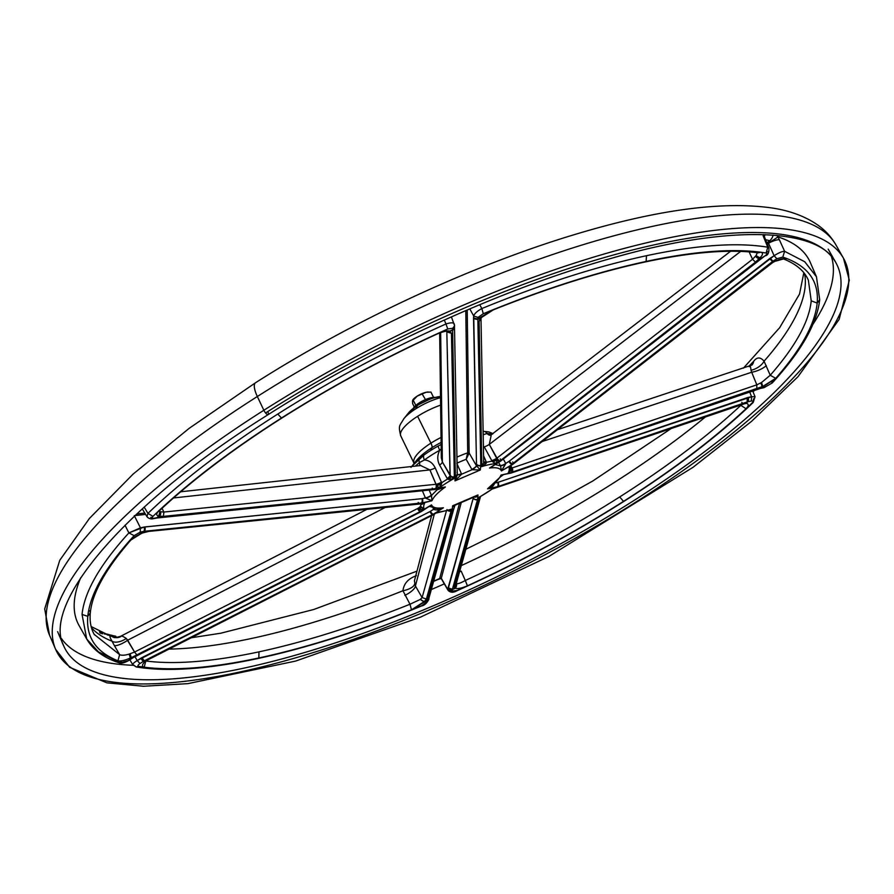 <?xml version="1.0" encoding="UTF-8"?>
<svg xmlns="http://www.w3.org/2000/svg" width="894" height="894" viewBox="0 0 894 894"><rect width="100%" height="100%" fill="white"/><g stroke="black" fill="none" stroke-linecap="round" stroke-linejoin="round"><path stroke-width="1.34" d="M109.381 634.718L109.917 635.757L109.392 634.706L107.179 634.125L107.66 635.086L107.157 634.114L107.347 634.986L106.9 634.069L104.285 633.924L109.392 634.706L110.007 635.902M483.453 460.991A3.297 2.984 178.9 0 1 483.699 462.064A3.297 2.995 -0.8 0 0 483.699 462.075A3.297 2.984 178.9 0 1 481.799 464.824L480.793 465.573L481.799 464.846L479.095 321.415L480.279 318.286L477.843 319.337L480.804 465.249L481.799 464.824A3.297 2.995 -0.8 0 0 483.699 462.097A3.297 2.995 179.2 0 1 481.799 464.846L480.793 465.573L480.324 469.998L454.979 480.883L455.359 476.2A3.297 2.995 -0.8 0 0 457.247 473.451A3.297 2.995 179.2 0 1 455.359 476.2L454.186 478.413A47.281 14.114 153.6 0 0 439.412 487.811L436.116 488.526A3.297 2.034 -102.2 0 0 436.797 485.9L435.97 484.291A3.297 1.944 83.8 0 1 435.501 488.627L445.391 486.984C438.161 492.169 433.668 496.762 431.936 500.763L420.873 503.546L148.717 531.416L142.168 532.98L129.239 541.071L134.122 535.64L140.224 532.131L144.37 531.271A3.297 1.944 -96.2 0 0 144.839 526.946L143.99 527.08A3.297 2.034 77.8 0 1 143.755 531.371L140.224 532.131L134.122 535.64L129.239 541.071L143.755 531.371L142.168 532.98L148.717 531.416L421.409 503.009L144.415 531.271L143.129 532.589L143.755 531.371A3.297 2.034 -102.2 0 0 143.99 527.08L421.901 498.673A3.297 1.944 83.8 0 1 421.454 502.998L422.069 502.897A3.297 2.034 -102.2 0 0 422.314 498.606L425.421 497.936L422.381 490.795L425.421 497.936L422.314 498.606A3.297 2.034 77.8 0 1 422.069 502.897L424.818 502.752A47.281 14.114 153.6 0 0 424.214 509.099L420.806 511.279A3.297 1.062 -122.5 0 1 418.995 509.736L417.666 508.507A3.297 1.14 62.7 0 0 420.158 511.647L431.545 504.887C432.64 507.669 436.607 508.641 443.435 507.781L433.21 514.307A3.297 1.062 -122.5 0 1 430.472 511.301L430.07 511.524A3.297 1.14 62.7 0 0 432.562 514.676L437.11 512.24A47.281 14.114 153.6 0 0 451.291 509.2L451.168 510.664A3.297 3.095 -175.3 0 1 448.05 510.474L446.966 509.602L448.05 510.474A3.297 3.095 4.7 0 0 451.168 510.664L452.163 510.228L452.632 505.803L477.977 494.918L477.619 499.299A3.297 3.095 -175.3 0 1 473.306 497.913L473.284 498.07A3.297 3.174 14.8 0 0 477.575 499.545L478.614 498.874L478.771 497.399A47.281 14.114 153.6 0 0 493.555 488.001L496.852 487.286A3.297 2.034 77.8 0 1 496.148 487.688A3.297 2.034 -102.2 0 0 496.852 487.286L487.565 488.828C494.807 483.643 499.288 479.05 501.031 475.049L510.899 472.904A3.297 2.034 77.8 0 1 510.195 473.306A3.297 2.034 -102.2 0 0 510.899 472.904L508.15 473.06A47.281 14.114 153.6 0 0 508.742 466.713L512.161 464.534A3.297 1.062 57.5 0 0 512.53 464.489A3.297 1.062 -122.5 0 1 512.161 464.534L501.422 470.926C500.316 468.132 496.36 467.171 489.532 468.031L499.757 461.505A3.297 1.062 57.5 0 0 500.126 461.472A3.297 1.062 -122.5 0 1 499.757 461.505L495.857 463.573A47.281 14.114 153.6 0 0 481.676 466.612L481.799 465.148A3.297 3.095 4.7 0 0 483.654 462.801L483.542 461.259M439.658 332.926L441.323 457.806L442.374 461.986L440.653 332.568L442.374 461.986L451.224 476.726A3.297 3.095 6.1 0 0 454.342 476.938A3.297 3.095 -173.9 0 1 451.224 476.726L454.186 478.413L454.353 476.614L451.448 333.294L449.637 331.126C447.223 330.4 443.189 331.227 437.535 333.596L447.771 328.958L452.733 328.288L452.599 330.154A3.297 2.995 -0.8 0 0 454.498 327.338A3.297 3.095 -175.3 0 1 452.61 329.852L452.733 328.288L447.771 328.958L437.535 333.596C443.189 331.227 447.223 330.4 449.637 331.126L452.61 329.852L449.637 331.126L451.448 333.294L454.353 476.614L455.359 476.178L452.599 330.177L450.174 331.216L452.61 329.852A3.297 3.095 4.7 0 0 454.498 327.305L454.498 327.394A3.297 2.995 179.2 0 1 452.599 330.154L455.359 476.178L454.342 476.938L455.348 476.502A3.297 3.095 4.7 0 0 457.247 473.686A3.297 3.095 -175.3 0 1 455.348 476.502L454.979 480.883L480.324 469.998L472.043 469.719L466.154 459.315A40.465 15.421 152.6 0 0 457.057 463.204A40.465 15.421 -27.4 0 1 466.154 459.315L472.043 469.719L461.617 474.2L472.043 469.719L480.324 469.998L480.793 465.573A3.297 3.095 -173.9 0 1 476.491 464.176L473.719 316.029L469.786 308.877L473.719 316.029C474.356 313.693 477.061 311.201 481.855 308.553C541.093 284.247 595.963 266.624 646.474 255.706C696.772 245.001 737.204 242.162 767.778 247.202L763.141 235.826A8.795 2.872 -22.2 0 1 764.247 236.619A8.795 2.872 157.8 0 0 763.141 235.826L767.778 247.202L768.918 248.063L767.778 247.202C737.204 242.162 696.772 245.001 646.474 255.706L646.139 261.428L645.189 261.964L646.139 261.428C692.872 251.471 731.091 248.398 760.772 252.22C763.286 252.946 763.018 254.824 759.945 257.841L761.342 258.187L760.727 258.612A3.297 0.961 52.5 0 0 761.107 258.567A3.297 0.961 -127.5 0 1 760.727 258.612L764.996 255.852C767.242 254.153 767.622 253.214 766.124 253.024L760.772 252.22C731.091 248.398 692.872 251.471 646.139 261.428C599.226 271.564 548.346 287.611 493.466 309.57L483.285 313.716L478.022 317.426L477.854 319.013L493.466 309.57L477.854 319.013L480.827 317.739L479.095 321.415L481.799 464.846A3.297 2.984 -1.1 0 0 483.699 462.064L483.688 462.477M483.654 462.801L481.676 466.612L486.012 463.595L483.654 462.801A3.297 3.095 -175.3 0 1 481.799 465.148L481.676 466.612L483.654 462.801L486.012 463.595L486.448 462.343A5.498 2.056 -19.4 0 1 483.665 461.706A5.498 2.056 160.6 0 0 486.448 462.343A49.483 14.773 -26.4 0 1 492.069 461.148A49.483 14.773 153.6 0 0 486.448 462.343L486.224 461.773A5.498 1.822 -23.6 0 1 483.632 461.539A5.498 1.822 156.4 0 0 486.224 461.773L483.576 455.806L486.448 462.343L486.012 463.595L481.676 466.612A47.281 14.114 -26.4 0 1 495.857 463.573L497.5 459.829L496.986 458.086L489.297 444.407L491.231 435.054L489.297 444.407L740.679 251.393L489.297 444.407L497.5 459.829A3.297 1.039 57.6 0 0 499.288 461.393A3.297 1.039 -122.4 0 1 497.5 459.829L495.857 463.573L499.947 460.935L755.486 262.121L759.945 257.841C763.018 254.824 763.286 252.946 760.772 252.22L758.336 252.812L760.772 252.22L766.124 253.024C767.622 253.214 767.242 254.153 764.996 255.852L761.342 258.187A3.297 1.062 57.5 0 0 761.71 258.142A3.297 1.062 -122.5 0 1 761.342 258.187L759.945 257.841L755.486 262.121L500.416 461.047L760.682 258.645L759.542 258.366L760.727 258.612L500.416 461.047L489.532 468.031C496.36 467.171 500.316 468.132 501.422 470.926L500.539 465.841L498.64 462.421L500.539 465.841L495.645 464.656L500.539 465.841L501.422 470.926L508.742 466.713A47.281 14.114 -26.4 0 1 508.15 473.06L511.48 472.747L501.031 475.049C499.288 479.05 494.807 483.643 487.565 488.828L492.516 485.029M500.227 458.901A3.297 0.961 -127.5 0 1 500.886 460.678M764.996 255.852L500.796 461.002A3.297 0.95 -127.9 0 1 500.416 461.047A3.297 0.95 52.1 0 0 500.796 461.002L500.752 461.036A3.297 0.961 -127.5 0 1 500.372 461.08L500.372 461.08A3.297 0.961 52.5 0 0 500.752 461.036L492.471 466.355M513.335 463.662A3.297 0.95 -127.9 0 0 512.653 461.896A3.297 0.961 -127.5 0 1 513.29 463.695M773.444 261.931L513.201 464.02A3.297 0.95 -127.9 0 1 512.821 464.064A3.297 0.95 52.1 0 0 513.201 464.02L513.156 464.053A3.297 0.961 -127.5 0 1 512.776 464.098L773.668 261.808L772.528 261.529L511.692 464.411A3.297 1.039 -122.4 0 1 508.977 461.393L774.137 255.718L768.505 243.28L767.331 244.174L769.622 240.709L765.476 239.626L769.622 240.709L766.806 242.877L769.622 240.709L768.505 243.28L774.137 255.718C778.708 252.778 782.194 251.303 784.619 251.303L804.745 261.752L816.468 276.805L804.745 261.752L784.619 251.303L779.389 239.793L784.619 251.303L782.786 257.081L776.852 258.746L773.187 261.07L774.573 261.406C780.071 258.981 784.217 258.053 787.011 258.612L782.786 257.081L787.011 258.612L783.692 259.003L787.011 258.612C784.217 258.053 780.071 258.981 774.573 261.406L772.528 261.529L774.573 261.406L768.449 265.272L512.776 464.098A3.297 0.961 52.5 0 0 513.156 464.053L510.508 465.785M761.219 388.03L760.626 388.197A3.297 2.123 71.7 0 1 760.045 388.566A3.297 2.123 -108.3 0 0 760.626 388.197L764.739 387.27L770.84 383.761L775.724 378.33L761.219 388.03L762.794 386.42L512.05 472.188L760.582 388.208L761.878 386.89L760.626 388.197L511.424 472.367A3.297 2.056 -102 0 0 512.128 469.741L508.15 473.06L510.183 469.484L508.15 473.06L512.128 469.741A3.297 2.056 78 0 1 511.424 472.367L512.05 472.188A3.297 2.123 -108.8 0 0 512.083 467.964L756.816 384.833L751.686 372.239L542.077 441.569L751.686 372.239L751.016 370.183C750.625 366.406 750.066 365.244 749.351 366.685C750.066 365.244 750.625 366.406 751.016 370.183A10.996 5.353 147.9 0 0 764.068 361.198A399.473 119.226 153.6 0 0 804.622 273.776A399.473 119.226 -26.4 0 1 764.068 361.198L770.237 375.257C795.448 346.459 809.115 321.65 811.227 300.842C809.115 321.65 795.448 346.459 770.237 375.257L764.068 361.198C760.448 356.885 756.972 356.929 753.642 361.332C756.972 356.929 760.448 356.885 764.068 361.198A10.996 5.353 -32.1 0 1 751.016 370.183L751.686 372.239A10.996 3.185 157.8 0 0 766.303 365.59A10.996 3.185 -22.2 0 1 751.686 372.239L756.816 384.833L761.52 382.52L770.237 375.257L775.724 378.33C801.214 349.208 815.037 324.131 817.172 303.088L811.227 300.842L817.172 303.088C815.037 324.131 801.214 349.208 775.724 378.33L770.237 375.257L761.52 382.52L756.816 384.833L512.083 467.964A3.297 2.123 71.2 0 1 512.05 472.188L756.782 389.058L756.816 384.833L756.782 389.058L761.878 386.89A3.297 0.928 -116.6 0 0 760.649 382.967A3.297 0.928 63.4 0 1 761.878 386.89L762.794 386.42L761.52 382.52L762.794 386.42L775.724 378.33L770.84 383.761L772.226 382.967L764.035 387.672L761.219 388.03A3.297 2.034 77.8 0 1 760.515 388.432A3.297 2.034 -102.2 0 0 761.219 388.03M510.53 473.183A3.297 2.123 -108.3 0 0 510.899 473.116A3.297 2.123 -108.3 0 0 511.48 472.747L511.48 472.747A3.297 2.123 71.7 0 1 510.899 473.116A3.297 2.134 -108.7 0 0 510.943 473.105A3.297 2.134 -108.7 0 0 511.524 472.736A3.297 2.134 71.3 0 1 510.943 473.105L501.031 475.049L503.266 474.815L500.774 476.547L501.031 475.049L500.752 476.58L487.565 488.828L497.377 486.738L493.555 488.001A47.281 14.114 -26.4 0 1 478.771 497.399L478.614 498.874L477.619 499.299L452.398 589.302A3.297 3.174 -165.2 0 1 448.095 587.839L448.05 588.163A3.297 3.095 4.7 0 0 452.353 589.548L454.822 588.252L454.04 587.179L478.569 499.131L477.575 499.556L478.614 498.874A3.297 3.095 6.1 0 0 480.469 496.561L478.771 497.399L480.447 496.583A3.297 3.095 -173.9 0 1 478.614 498.874L478.569 499.131A3.297 3.174 15.6 0 0 480.447 496.718M496.483 487.565A3.297 2.123 -108.3 0 0 496.852 487.498A3.297 2.123 -108.3 0 0 497.433 487.129L745.887 403.25L747.183 401.931L497.377 486.738A3.297 2.056 -102 0 0 497.645 482.447L751.575 396.724L749.708 392.075L751.575 396.724L755.039 396.757L751.575 396.724L751.306 401.015L747.809 401.764L746.233 403.373C748.96 403.898 748.893 405.686 746.021 408.737L751.988 403.071C753.653 401.529 753.418 400.836 751.306 401.015C753.418 400.836 753.653 401.529 751.988 403.071L746.021 408.737L740.858 405.34L740.59 404.781L740.858 405.34L742.02 404.3L740.858 405.34C708.271 435.713 667.885 466.255 619.687 496.952C667.885 466.255 708.271 435.713 740.858 405.34L746.021 408.737C748.893 405.686 748.96 403.898 746.233 403.373L747.183 401.931L746.233 403.373L742.098 404.099L497.477 487.107A3.297 2.123 71.7 0 1 496.852 487.498L492.516 488.917L494.907 487.375L492.46 488.951M447.358 510.306L436.082 513.089L437.11 512.24L434.037 514.385A3.297 1.039 -122.4 0 1 433.668 514.419L150.013 658.364L145.018 661.56L145.454 661.102L144.314 660.822L143.621 661.225L145.018 661.56C141.956 664.577 141.677 666.455 144.191 667.192L145.744 661.281L144.191 667.192C141.677 666.455 141.956 664.577 145.018 661.56L143.621 661.225L144.269 660.856A3.297 1.14 -117.3 0 1 141.766 657.705L140.883 658.219A3.297 1.062 57.5 0 0 143.621 661.225L139.967 663.549C137.721 665.248 137.341 666.186 138.838 666.376L144.191 667.192C173.872 671.003 212.09 667.941 258.824 657.973L258.969 651.86C212.75 661.705 174.956 664.745 145.588 660.968C174.956 664.745 212.75 661.705 258.969 651.86C305.368 641.836 355.7 625.968 409.977 604.243L420.236 599.449L422.102 597.572L415.408 585.983L414.414 580.843L415.408 585.983L434.328 514.206L415.408 585.983L422.102 597.572L426.393 599.058L451.124 510.899A3.297 3.174 -164.3 0 1 447.615 510.385A3.297 3.174 15.7 0 0 451.124 510.921L451.124 510.921A3.297 3.174 -165.2 0 1 447.626 510.385A3.297 3.174 14.8 0 0 451.124 510.899L426.393 599.058L424.728 601.181L427.153 600.142L452.118 510.485L451.124 510.921L452.163 510.228L451.168 510.664L451.291 509.2A47.281 14.114 -26.4 0 1 437.11 512.24L144.314 660.822L145.454 661.102L433.668 514.419A3.297 1.039 57.6 0 0 434.037 514.385A3.297 1.039 57.6 0 0 434.227 514.061M89.802 610.647L90.305 612.96L87.791 616.312C85.969 637.221 96.027 652.039 117.952 660.8L122.176 662.32L128.11 660.666L131.787 658.33L130.39 657.995C124.892 660.42 120.757 661.359 117.952 660.8L119.64 654.654L114.354 645.557L119.64 654.654L94.194 634.371L119.64 654.654C121.707 655.57 124.869 655.391 129.127 654.106L134.569 652.05L126.289 638.461C122.69 636.059 120.846 635.455 120.779 636.629C120.846 635.455 122.69 636.059 126.289 638.461L127.697 640.205L385.091 507.546L127.697 640.205L134.569 652.05L417.744 508.462A5.498 1.341 154 0 0 420.493 505.881L420.772 506.462A49.483 14.773 -26.4 0 1 421.007 503.937L420.728 503.4L421.007 503.937A49.483 14.773 153.6 0 0 420.772 506.462L424.214 509.099L418.995 509.736A3.297 1.062 57.5 0 0 420.806 511.279L131.329 657.671L132.468 657.939L420.582 511.781L424.214 509.099A47.281 14.114 -26.4 0 1 424.818 502.752L421.823 504.395L421.007 503.937L421.823 504.395L424.818 502.752L422.069 502.897L431.936 500.763C433.668 496.762 438.161 492.169 445.391 486.984L437.021 489.834L436.641 489.096L437.021 489.834L431.489 495.499L437.021 489.834L445.391 486.984L435.59 489.063L163.401 516.386L159.11 516.218L157.825 517.537L435.59 489.063A3.297 2.056 78 0 1 434.875 489.476A3.297 2.056 -102 0 0 435.59 489.063L434.92 489.163A3.297 1.944 84.2 0 1 434.104 489.588A3.297 1.944 -95.8 0 0 434.92 489.163L157.825 517.537L158.73 516.028C156.003 515.503 156.07 513.715 158.942 510.664L152.975 516.33C151.321 517.883 151.544 518.565 153.656 518.386L157.154 517.648L158.73 516.028L157.009 517.961L153.656 518.386C151.544 518.565 151.321 517.883 152.975 516.33L158.942 510.664C156.07 513.715 156.003 515.503 158.73 516.028L163.401 516.386L435.501 488.627A3.297 1.944 -96.2 0 0 435.97 484.291L429.902 469.92L173.503 497.958L429.902 469.92L420.605 465.528L429.902 469.92A5.498 1.52 156.8 0 0 435.21 467.886L441.681 482.782A49.483 14.773 -26.4 0 1 447.536 479.061L439.613 465.081C437.121 460.242 437.166 455.303 439.747 450.252A49.483 14.773 153.6 0 0 424.438 459.985C429.187 460.365 432.785 463.003 435.21 467.886C432.785 463.003 429.187 460.365 424.438 459.985A49.483 14.773 -26.4 0 1 439.747 450.252C437.166 455.303 437.121 460.242 439.613 465.081L447.536 479.061A49.483 14.773 153.6 0 0 441.681 482.782L439.412 487.811A47.281 14.114 -26.4 0 1 454.186 478.413L448.889 479.53L447.536 479.061L448.889 479.53L454.186 478.413L451.224 476.726L448.889 479.53L451.224 476.726L450.174 475.586A5.498 1.822 -34.7 0 1 447.536 479.061A5.498 1.822 145.3 0 0 450.174 475.586L446.81 331.428L450.051 475.384A5.498 1.721 -29.8 0 1 447.212 478.525A5.498 1.721 150.2 0 0 450.051 475.384L442.374 461.986A5.498 1.721 -29.8 0 1 439.613 465.081A5.498 1.721 150.2 0 0 442.374 461.986M473.485 497.377L477.977 494.918L452.632 505.803L452.118 510.485L427.108 600.399A3.297 3.095 6.1 0 0 428.975 597.997A3.297 3.095 -173.9 0 1 427.108 600.399L426.941 601.975L421.487 605.998L411.497 609.831L424.136 601.673L420.236 599.449L424.136 601.673L424.728 601.181A3.297 2.637 -131.8 0 1 420.716 599.025A3.297 2.637 48.2 0 0 424.728 601.181L427.108 600.399L424.728 601.181L426.393 599.058L422.102 597.572L446.486 510.686L422.102 597.572L420.236 599.449L409.977 604.243L411.497 609.831C356.628 631.801 305.737 647.848 258.824 657.973L257.885 658.52L258.824 657.973C305.737 647.848 356.628 631.801 411.497 609.831L421.677 605.696L426.941 601.975L427.108 600.399L411.497 609.831L409.977 604.243L402.959 590.733A399.473 119.226 -26.4 0 1 168.553 649.111A399.473 119.226 153.6 0 0 402.959 590.733C403.809 583.57 408.301 578.552 416.425 575.68C408.301 578.552 403.809 583.57 402.959 590.733L409.977 604.243C355.7 625.968 305.368 641.836 258.969 651.86L258.824 657.973C212.09 667.941 173.872 671.003 144.191 667.192L138.838 666.376L136.234 666.958L133.642 665.069C131.809 664.689 133.005 663.18 137.229 660.543L430.036 511.547L433.691 509.245L432.931 507.691L433.691 509.245L430.472 511.301A3.297 1.062 57.5 0 0 433.21 514.307L443.435 507.781C436.607 508.641 432.64 507.669 431.545 504.887L421.264 511.39A3.297 1.039 57.6 0 0 421.633 511.357A3.297 1.039 57.6 0 0 421.823 511.044M112.029 641.21A399.473 119.226 -26.4 0 1 91.49 627.778A399.473 119.226 153.6 0 0 112.029 641.21C109.236 636.539 109.347 635.053 112.342 636.74L115.058 637.478L112.342 636.74C109.347 635.053 109.236 636.539 112.029 641.21L114.354 645.557L112.029 641.21A10.996 5.532 154.1 0 0 126.289 638.461A10.996 5.532 -25.9 0 1 112.029 641.21M461.282 565.6A399.473 119.226 153.6 0 0 705.858 416.57A399.473 119.226 -26.4 0 1 461.282 565.6M748.77 366.406L753.642 361.332L748.77 366.406M55.64 649.368L49.528 635.142A438.999 131.027 -26.4 0 1 257.338 396.511A438.999 131.027 153.6 0 0 49.528 635.142L44.7 608.948L59.764 560.27L89.467 518.397L133.139 474.066L189.215 428.304L255.55 382.733A19.791 6.314 57.6 0 0 257.338 396.511A438.999 131.027 -26.4 0 1 835.856 244.8A438.999 131.027 153.6 0 0 257.338 396.511A19.791 6.314 -122.4 0 1 255.55 382.733C354.851 319.382 477.295 262.937 581.748 232.44C659.548 209.531 722.441 201.306 770.438 207.754C788.843 210.313 804.455 215.968 817.295 224.696C825.028 230.071 831.219 236.776 835.856 244.8L843.489 258.277A439.848 131.273 153.6 0 0 263.853 410.268A439.848 131.273 153.6 0 0 55.64 649.368A439.848 131.273 -26.4 0 1 263.853 410.268A4.403 1.408 57.6 0 0 268.166 414.637A4.403 1.408 -122.4 0 1 263.853 410.268A439.848 131.273 -26.4 0 1 843.489 258.277A439.848 131.273 -26.4 0 1 508.887 573.333A439.848 131.273 -26.4 0 1 55.64 649.368L69.676 667.326L106.911 682.848L143.509 686.246L187.885 683.642L295.612 661.079L420.549 617.117L548.771 556.504L692.995 467.338L751.653 421.264L798.029 376.665L839.12 319.437L849.3 280.191L843.489 258.277M439.624 508.384L439.669 508.373C438.686 509.044 435.736 508.485 430.83 506.674L429.321 506.496L431.545 504.887L421.633 511.357A3.297 1.039 -122.4 0 1 421.264 511.39L131.787 658.33A3.297 1.039 57.6 0 0 132.144 658.308A3.297 1.039 -122.4 0 1 131.787 658.33L128.11 660.666L122.176 662.32L117.952 660.8C120.757 661.359 124.892 660.42 130.39 657.995L129.127 654.106L130.39 657.995L131.329 657.671L130.066 653.76L131.329 657.671L130.39 657.995L131.787 658.33L132.468 657.939L131.329 657.671L137.05 655.201L134.569 652.05L137.05 655.201L420.113 511.67A3.297 1.14 -116.9 0 1 417.632 508.518A3.297 1.14 63.1 0 0 420.113 511.67L420.158 511.647A3.297 1.14 -117.3 0 1 417.666 508.507L134.569 652.05L129.127 654.106C124.869 655.391 121.707 655.57 119.64 654.654L117.952 660.8C96.027 652.039 85.969 637.221 87.791 616.312L82.047 614.457L86.729 639.042C93.054 649.882 103.782 657.783 118.924 662.733L122.176 662.32L118.924 662.733L116.812 660.968L98.429 651.86L86.729 639.042L79.097 625.576A408.256 121.841 -26.4 0 1 80.739 577.703A408.256 121.841 153.6 0 0 79.097 625.576M82.047 614.457C84.382 591.794 99.994 564.606 128.881 532.902L125.004 525.236L128.881 532.902L143.99 527.08L140.47 527.84L134.279 515.637L140.47 527.84L128.881 532.902C99.994 564.606 84.382 591.794 82.047 614.457L87.791 616.312L90.305 612.971C89.545 621.397 90.909 628.65 94.384 634.718M61.485 638.607A430.215 128.401 153.6 0 0 133.184 665.304A430.215 128.401 -26.4 0 1 61.485 638.607M431.333 589.548A430.215 128.401 153.6 0 0 444.329 583.871A430.215 128.401 -26.4 0 1 431.333 589.548M753.027 391.74A430.215 128.401 153.6 0 0 754.391 390.477A430.215 128.401 -26.4 0 1 753.027 391.74M813.004 324.209A430.215 128.401 153.6 0 0 831.386 256.422A430.215 128.401 -26.4 0 1 813.004 324.209M776.841 235.39L777.869 236.843A408.256 121.841 -26.4 0 1 810.355 262.579A408.256 121.841 153.6 0 0 777.869 236.843L779.389 239.793A8.795 2.056 155.6 0 0 768.505 243.28A8.795 2.056 -24.4 0 1 779.389 239.793L777.869 236.843A8.795 0.693 150 0 1 768.661 242.699A8.795 0.693 -30 0 0 777.869 236.843L776.841 235.39M57.607 631.667L63.72 645.893A431.064 128.658 153.6 0 0 507.915 571.378A431.064 128.658 153.6 0 0 835.834 262.613A431.064 128.658 153.6 0 0 267.775 411.575A4.403 1.408 -122.4 0 1 268.166 414.637C372.921 347.755 503.646 288.259 611.977 258.154C730.789 223.913 818.993 228.316 835.834 262.613A431.064 128.658 -26.4 0 1 507.915 571.378A431.064 128.658 -26.4 0 1 63.72 645.893C41.325 603.964 125.495 503.613 268.166 414.637M265.574 412.983A431.064 128.658 -26.4 0 1 267.775 411.575M257.338 396.511L263.853 410.268L257.338 396.511M135.028 656.799L137.229 660.543L135.028 656.799M417.744 508.462L417.867 508.675A5.498 0.894 154.5 0 0 420.772 506.462L420.493 505.881A5.498 1.341 -26 0 1 417.744 508.462M431.958 447.693A39.034 11.656 153.6 0 0 416.325 460.667A39.034 11.656 -26.4 0 1 431.958 447.693L430.673 450.475A46.186 13.779 -26.4 0 1 438.194 446.028L441.155 444.463L438.194 446.028A46.186 13.779 153.6 0 0 430.673 450.475L431.958 447.693A39.034 11.656 -26.4 0 1 441.122 442.418A39.034 11.656 153.6 0 0 431.958 447.693A6.593 2.101 57.6 0 0 430.93 443.145A35.738 10.661 -26.4 0 1 441.055 437.434A35.738 10.661 153.6 0 0 430.93 443.145L417.61 416.313A35.738 10.661 153.6 0 0 400.769 435.892A35.738 10.661 -26.4 0 1 417.61 416.313L430.93 443.145A35.738 10.661 153.6 0 0 414.09 462.734L414.09 462.734A35.738 10.661 -26.4 0 1 430.93 443.145A6.593 2.101 -122.4 0 1 431.958 447.693M411.642 466.512L423.901 455.113A46.186 13.779 -26.4 0 1 430.673 450.475A46.186 13.779 153.6 0 0 423.901 455.113A6.593 3.207 53.6 0 0 424.438 459.985L419.42 462.544L415.364 466.109L419.42 462.544A5.498 3.297 -128.6 0 1 419.286 465.83A5.498 3.297 51.4 0 0 419.42 462.544A6.593 3.9 -129.8 0 1 419.61 458.51L411.642 466.512M440.63 405.105A35.738 10.661 153.6 0 0 417.61 416.313A35.738 10.661 -26.4 0 1 440.63 405.105M417.386 405.518A21.992 6.56 153.6 0 0 408.569 412.827A21.992 6.56 -26.4 0 1 417.386 405.518L415.9 408.737A30.24 9.029 -26.4 0 1 440.53 397.651A30.24 9.029 153.6 0 0 415.9 408.737L417.386 405.518A21.992 6.56 -26.4 0 1 440.507 396.467A21.992 6.56 153.6 0 0 417.386 405.518A10.996 3.509 -122.4 0 1 417.856 404.948A10.996 3.509 57.6 0 0 417.386 405.518M403.775 418.805A30.24 9.029 -26.4 0 1 403.797 418.794A30.24 9.029 -26.4 0 1 415.9 408.737A30.24 9.029 153.6 0 0 403.797 418.794L408.569 412.827L417.856 404.948L431.59 398.389L440.507 396.455M426.941 601.975L428.818 599.505C426.706 603.349 424.27 605.517 421.487 605.998C362.673 630.136 308.139 647.647 257.885 658.52C207.81 669.215 167.256 672.031 136.234 666.958L132.737 664.689L129.842 659.761M127.697 640.205A10.996 2.928 -30.1 0 1 114.354 645.557A10.996 2.928 149.9 0 0 127.697 640.205M120.779 636.629A10.996 10.002 -73.9 0 1 113.862 637.321L113.761 637.299A10.996 10.002 106.1 0 1 112.342 636.74A10.996 10.002 -73.9 0 0 113.784 637.31C113.717 637.88 115.996 637.545 120.578 636.316L366.775 509.424M434.037 514.385L433.333 514.788A3.297 1.14 -116.9 0 1 432.987 514.81A3.297 1.14 63.1 0 0 433.333 514.788A3.297 1.14 63.1 0 0 433.579 514.475M433.333 514.788L150.594 658.062M145.454 661.102A3.297 2.28 53.6 0 0 146.27 660.789A3.297 2.28 -126.4 0 1 145.454 661.102M150.36 658.33L146.102 660.901M437.11 512.24L438.932 511.804L437.11 512.24M449.28 509.926L448.05 510.474A5.498 2.112 115.6 0 0 447.961 510.295A5.498 2.112 -64.4 0 1 448.05 510.474L449.19 509.949M421.633 511.357L420.929 511.759A3.297 1.14 -116.9 0 1 420.582 511.781A3.297 1.14 63.1 0 0 420.929 511.759A3.297 1.14 63.1 0 0 421.175 511.457M420.929 511.759L133.05 657.649M118.924 662.733C120.947 663.717 124.132 663.024 128.479 660.632L132.144 658.308A3.297 1.039 57.6 0 0 132.323 658.018M443.435 507.781C440.206 509.938 436.987 510.485 433.769 509.424L433.691 509.245A4.403 1.062 154.2 0 0 435.154 508.205A4.403 1.062 -25.8 0 1 433.691 509.245L433.769 509.424A4.403 0.838 152.5 0 0 435.423 508.25A4.403 0.838 -27.5 0 1 433.769 509.424C436.987 510.485 440.206 509.938 443.435 507.781M136.234 666.958L138.838 666.376C137.341 666.186 137.721 665.248 139.967 663.549L137.229 660.543C133.005 663.18 131.809 664.689 133.642 665.069M432.562 514.676A3.297 1.14 -117.3 0 1 430.07 511.524L430.036 511.547A3.297 1.14 63.1 0 0 432.517 514.698L432.562 514.676M137.229 660.543L139.967 663.549L143.621 661.225A3.297 1.062 -122.5 0 1 140.883 658.219L137.229 660.543M432.517 514.698A3.297 1.14 -116.9 0 1 430.036 511.547L141.833 657.671L144.314 660.822L432.517 514.698M141.766 657.705A3.297 1.14 62.7 0 0 144.269 660.856L141.766 657.705M421.521 507.557L420.772 506.462A5.498 0.894 -25.5 0 1 417.867 508.675L418.995 509.736A5.498 0.86 128.8 0 1 421.521 507.557A5.498 0.86 -51.2 0 0 418.995 509.736L424.214 509.099L421.521 507.557M461.192 571.143L465.293 580.485C519.883 555.453 571.344 527.616 619.687 496.952C571.344 527.616 519.883 555.453 465.293 580.485L461.192 571.143A10.996 3.867 -23.8 0 1 459.572 571.747A10.996 3.867 156.2 0 0 461.192 571.143M480.491 496.449L480.369 497.098A3.297 3.174 -164.4 0 1 478.569 499.131L454.04 587.179L455.325 588.274L452.398 589.302L455.325 588.274C457.739 589.001 461.773 588.185 467.428 585.816C461.773 588.185 457.739 589.001 455.325 588.274L452.353 589.548L452.23 591.113L457.192 590.442L467.428 585.816C522.61 560.516 574.641 532.366 623.52 501.366L619.687 496.952L623.52 501.366C574.641 532.366 522.61 560.516 467.428 585.816L465.293 580.485L467.428 585.816L457.125 590.699L452.23 591.113L447.916 589.727L473.306 497.913A3.297 3.095 4.7 0 0 477.619 499.299L477.977 494.918C477.072 497.008 475.586 497.612 473.518 496.706C475.586 497.612 477.072 497.008 477.977 494.918L475.284 496.539M461.114 503.076L441.29 578.295L447.916 589.727L441.29 578.295L461.114 503.076M433.668 581.134L439.669 578.541L459.382 503.735L439.669 578.541L441.29 578.295L433.668 581.134M433.601 581.402L439.479 578.843A8.795 1.33 -113.5 0 0 439.669 578.541A8.795 1.33 66.5 0 1 439.479 578.843L441.312 578.753A8.795 2.403 -49.5 0 1 441.033 578.15A8.795 2.403 130.5 0 0 441.312 578.753A8.795 2.403 130.5 0 0 441.39 578.809M753.486 398.892L753.173 402.479C719.145 435.188 676.087 468.143 624.012 501.322L624.012 501.322C571.769 534.444 516.14 564.237 457.125 590.699C453.303 592.845 450.263 592.7 448.017 590.241L441.435 578.899A8.795 2.995 -30.1 0 1 441.29 578.295A8.795 2.995 149.9 0 0 441.435 578.899L441.312 578.753M415.408 585.983A10.996 3.677 -30 0 1 404.826 595.348A10.996 3.677 150 0 0 415.408 585.983M414.537 584.05A10.996 4.302 -14.1 0 1 402.959 590.733A10.996 4.302 165.9 0 0 414.537 584.05M456.588 583.838C458.466 583.816 461.371 582.698 465.293 580.485C461.371 582.698 458.466 583.816 456.588 583.838L455.325 588.274L456.588 583.838M452.398 589.302L477.575 499.545A3.297 3.174 -165.2 0 1 473.284 498.07L473.284 498.07A3.297 3.174 15.7 0 0 477.575 499.556A3.297 3.174 -164.3 0 1 473.284 498.07L448.106 587.816L452.398 589.302L448.095 587.839A3.297 3.174 14.8 0 0 452.398 589.314M454.04 587.179L455.839 585.157L454.04 587.179M456.231 583.771A3.297 3.118 103.1 0 1 454.822 588.252A3.297 3.118 -76.9 0 0 456.231 583.771L455.716 583.134L455.839 585.157L480.369 497.098M455.292 505.144L452.632 505.803C453.705 507.043 454.163 506.809 454.04 505.065C454.163 506.809 453.705 507.043 452.632 505.803L456.879 504.495M480.547 496.516L481.844 495.656M491.499 489.476L480.491 496.483M452.163 510.228A3.297 3.095 6.1 0 0 454.051 507.758A3.297 3.095 -173.9 0 1 452.163 510.228M475.574 496.382L455.046 505.222L453.917 508.462A3.297 3.174 -164.4 0 1 452.118 510.485A3.297 3.174 15.6 0 0 453.996 508.071M427.153 600.142L428.941 598.108L427.153 600.142M428.818 596.097L428.941 598.108L453.917 508.462M447.916 589.727L452.23 591.113L452.353 589.548A3.297 3.095 -175.3 0 1 448.05 588.163L447.916 589.727M774.249 261.54L783.535 258.936C796.308 264.076 804.6 271.184 808.377 280.269L811.227 300.842M495.108 482.983L497.645 482.447L495.108 482.983M510.832 465.573L512.128 469.741L510.217 469.495L512.128 469.741L512.072 468.21A5.498 0.905 -24.3 0 1 510.44 468.523A5.498 0.905 155.7 0 0 512.072 468.21L511.983 467.987A5.498 1.341 -25.5 0 1 510.485 468.188A5.498 1.341 154.5 0 0 511.983 467.987L510.832 465.573M557.286 429.735L751.932 365.054M751.988 364.998A10.996 8.18 43.5 0 0 753.642 361.332A10.996 8.18 -136.5 0 1 751.988 364.998M496.874 487.487A3.297 2.134 -108.7 0 0 496.896 487.476A3.297 2.134 -108.7 0 0 497.477 487.107L497.433 487.129A3.297 2.134 71.3 0 1 496.896 487.476L744.367 403.797A3.297 2.939 -92 0 0 745.887 403.25A3.297 2.939 88 0 1 744.367 403.797L744.043 403.764M741.785 402.278A3.297 2.939 -92 0 0 743.473 403.675M744.244 403.797L746.233 403.373L744.244 403.797M623.52 501.366C672.243 470.333 713.077 439.457 746.021 408.737C713.077 439.457 672.243 470.333 623.52 501.366M510.161 469.484L510.496 465.998A5.498 3.52 -173.8 0 0 510.485 466.322L508.742 466.713L510.485 466.322L510.318 465.584L510.485 466.322A5.498 3.52 6.2 0 1 510.496 465.998L510.608 465.707M494.639 483.274C493.488 486.224 491.13 488.079 487.565 488.828C491.13 488.079 493.488 486.224 494.639 483.274M753.173 402.479L751.988 403.071L753.173 402.479L755.039 396.746L752.748 391.036M497.645 482.447A3.297 2.056 78 0 1 497.377 486.738L498.003 486.571A3.297 2.123 -108.8 0 0 498.036 482.335L497.645 482.447M498.036 482.335A3.297 2.123 71.2 0 1 498.003 486.571L747.183 401.931L747.205 397.696L498.036 482.335M751.306 401.015L751.575 396.724L748.077 397.461A3.297 2.056 78 0 1 747.809 401.764L751.306 401.015M747.205 397.696L747.183 401.931L747.809 401.764A3.297 2.056 -102 0 0 748.077 397.461L747.205 397.696M810.355 262.579L816.468 276.805L819.686 299.747L817.172 303.088C818.993 282.191 808.936 267.362 787.011 258.612C808.936 267.362 818.993 282.191 817.172 303.088L819.686 299.747C817.049 323.617 801.225 351.364 772.226 382.967L764.035 387.672L760.515 388.432M510.083 468.11L510.183 469.484M479.72 304.686L481.855 308.553L479.72 304.686M503.3 459.047L505.747 463.438L508.977 461.393L505.747 463.438L501.422 470.926L505.848 463.606A4.403 0.894 -29.7 0 1 500.539 465.841A4.403 0.894 150.3 0 0 505.848 463.606L505.747 463.438A4.403 1.14 -29 0 1 500.316 465.45A4.403 1.14 151 0 0 505.747 463.438L503.3 459.047M752.524 259.271L749.116 251.862L752.524 259.271L756.045 255.628L757.307 252.689L756.045 255.628L752.524 259.271L496.986 458.086L752.524 259.271L755.486 262.121L752.524 259.271M484.235 446.832L491.756 460.589L484.235 446.832A5.498 1.43 151.1 0 0 489.297 444.407A5.498 1.43 -28.9 0 1 484.235 446.832M492.069 461.148L493.075 462.075L492.069 461.148A5.498 1.106 147.7 0 0 496.997 458.376A5.498 1.106 -32.3 0 1 492.069 461.148M495.455 464.265L489.532 468.031L495.455 464.265M773.12 235.077A8.795 7.968 106 0 1 769.622 240.709A8.795 7.968 -74 0 0 773.12 235.077M765.108 234.608A8.795 7.856 101.5 0 1 764.202 236.519A8.795 7.856 -78.5 0 0 765.108 234.608M763.554 234.552A8.795 5.185 -13.1 0 1 763.755 235.156A8.795 5.185 166.9 0 0 763.554 234.552M773.645 262.031L774.472 261.618M499.947 460.935A3.297 0.95 -127.9 0 1 496.986 458.086A3.297 0.95 52.1 0 0 499.947 460.935M759.542 258.366A3.297 2.112 -138.7 0 1 755.564 256.187A3.297 2.112 41.3 0 0 759.542 258.366M759.945 257.841L756.045 255.628L759.945 257.841M495.857 463.573L493.075 462.075L495.857 463.573M508.977 461.393A3.297 1.039 57.6 0 0 511.692 464.411L512.351 463.952A3.297 0.95 -127.9 0 1 509.39 461.103L508.977 461.393M782.786 257.081L784.619 251.303C782.194 251.303 778.708 252.778 774.137 255.718L776.852 258.746L782.786 257.081M509.39 461.103A3.297 0.95 52.1 0 0 512.351 463.952L772.528 261.529L769.566 258.679L509.39 461.103M776.852 258.746L774.137 255.718L770.472 258.042A3.297 1.039 57.6 0 0 773.187 261.07L776.852 258.746M769.566 258.679L772.528 261.529L773.187 261.07A3.297 1.039 -122.4 0 1 770.472 258.042L769.566 258.679M766.124 253.024L767.778 247.202L766.124 253.024M765.879 252.98L767.465 251.616M497.5 459.829A5.498 1.743 -22.8 0 0 493.075 462.075A5.498 1.743 157.2 0 1 497.5 459.829M496.885 458.164A5.498 1.419 -28.8 0 1 491.756 460.589A5.498 1.419 151.2 0 0 496.885 458.164M487.129 433.467L483.375 434.674A6.593 4.939 -95.7 0 0 483.173 434.305A6.593 4.939 84.3 0 1 483.375 434.674L487.129 433.467A5.498 4.548 -91.1 0 0 490.594 435.277A5.498 4.548 88.9 0 1 487.129 433.467A6.593 5.409 -89.5 0 0 483.162 431.288A6.593 5.409 -89.5 0 0 483.118 431.288A6.593 5.409 90.5 0 1 483.162 431.288A6.593 5.409 90.5 0 1 487.129 433.467L492.482 434.104L487.129 433.467M490.515 433.121A6.593 6.236 127.4 0 1 493.019 433.691M144.18 507.121L147.946 513.391C182.085 480.559 225.377 447.436 277.81 414.023C330.445 380.654 386.487 350.638 445.95 323.974L444.307 320.041L445.95 323.974C451.124 322.354 453.94 322.477 454.387 324.332C453.94 322.477 451.124 322.354 445.95 323.974C386.487 350.638 330.445 380.654 277.81 414.023L281.442 418.034C330.322 387.035 382.353 358.896 437.535 333.596C382.353 358.896 330.322 387.035 281.442 418.034C232.719 449.079 191.886 479.955 158.942 510.664C191.886 479.955 232.719 449.079 281.442 418.034L277.81 414.023C225.377 447.436 182.085 480.559 147.946 513.391L144.18 507.121M467.216 309.972L469.126 452.99L476.346 465.573L476.491 464.176L476.446 465.729L480.324 469.998L476.446 465.729A4.403 1.296 -33.2 0 1 472.043 469.719A4.403 1.296 146.8 0 0 476.446 465.729L476.346 465.573A4.403 1.386 -29.8 0 1 471.82 469.339A4.403 1.386 150.2 0 0 476.346 465.573L469.126 452.99L467.216 309.972M467.696 452.554L465.796 310.587L467.696 452.554A1.095 0.995 179.2 0 1 469.126 452.99A1.095 0.995 -0.8 0 0 467.696 452.554L467.696 452.554M456.946 457.147A44.856 17.087 -27.4 0 1 467.629 452.878A1.095 0.939 -159.6 0 1 469.037 453.403L466.154 459.315L469.037 453.403A1.095 0.939 20.4 0 0 467.629 452.878L466.154 459.315L467.629 452.878A44.856 17.087 152.6 0 0 456.946 457.147M456.812 463.327L461.617 474.2L454.979 480.883L457.102 475.541L454.979 480.883L461.617 474.2L456.812 463.327M452.733 328.288L454.621 325.74L451.381 316.878M483.699 462.097L480.994 318.655L479.095 321.415L481.598 317.448A3.297 2.47 -145.8 0 1 480.279 318.286A3.297 2.47 34.2 0 0 481.598 317.448A3.297 2.47 34.2 0 0 481.676 317.325M481.598 317.448L493.242 309.894C547.91 288.013 598.567 272.044 645.189 261.964C691.621 252.108 729.336 249.057 758.336 252.812L758.347 252.823M454.353 476.614A3.297 2.984 178.8 0 1 450.051 475.329A3.297 2.984 -1.2 0 0 454.353 476.614M451.448 333.294L447.134 332.02L451.448 333.294M450.174 331.216A3.297 2.95 119.7 0 1 447.335 331.484A3.297 2.95 -60.3 0 0 450.174 331.216M447.034 331.439L447.134 332.02M449.637 331.126L447.458 331.518L449.637 331.126M646.474 255.706C595.963 266.624 541.093 284.247 481.855 308.553L483.285 313.716L493.466 309.57C548.346 287.611 599.226 271.564 646.139 261.428L646.474 255.706M476.491 464.176A3.297 3.095 6.1 0 0 480.793 465.573L480.804 465.249A3.297 2.984 178.8 0 1 476.502 463.975L476.491 464.176M483.285 313.716L481.855 308.553C477.061 311.201 474.356 313.693 473.719 316.029L478.022 317.426L483.285 313.716M476.502 463.975A3.297 2.984 -1.2 0 0 480.804 465.249L477.843 319.337L473.541 318.052L476.502 463.975M478.022 317.426L473.719 316.029L473.552 317.616A3.297 3.095 6.1 0 0 477.854 319.013L478.022 317.426M473.541 318.052L477.854 319.013A3.297 3.095 -173.9 0 1 473.552 317.616L473.541 318.052M447.771 328.958L445.95 323.974L447.771 328.958M457.002 472.345A3.297 2.984 178.9 0 1 457.247 473.418A3.297 2.995 -0.8 0 0 457.247 473.44A3.297 2.984 178.9 0 1 455.359 476.178A3.297 2.984 -1.1 0 0 457.247 473.418L457.102 475.574M454.387 324.332L454.498 327.305M454.253 326.332L452.599 330.177L454.253 326.332M454.498 327.394L457.247 473.418M457.192 474.446A4.403 1.464 156.4 0 0 461.46 473.798A4.403 1.464 -23.6 0 1 457.192 474.446M457.18 474.569A4.403 1.475 160.1 0 0 461.617 474.2A4.403 1.475 -19.9 0 1 457.18 474.569M441.211 448.889L439.747 450.252A6.593 0.916 -118.9 0 1 438.194 446.028A6.593 0.916 61.1 0 0 439.747 450.252L441.211 448.889M145.599 514.396L135.028 515.559L145.599 514.396M136.748 513.938L144.806 513.055L136.748 513.938M163.893 512.05L435.948 484.291A3.297 1.944 84.2 0 1 435.456 488.627A3.297 1.944 -95.8 0 0 435.948 484.291L163.893 512.05L162.015 508.317L163.893 512.05L163.401 516.386L163.893 512.05L160.495 511.737L163.893 512.05M429.176 490.091L431.489 495.499L431.936 500.763L425.421 497.936A4.403 1.218 156.9 0 0 431.321 495.086L429.176 490.091M420.873 503.546L421.543 503.445A3.297 2.056 78 0 1 420.828 503.847A3.297 2.056 -102 0 0 421.543 503.445L420.873 503.546A3.297 1.944 84.2 0 1 420.057 503.97A3.297 1.944 -95.8 0 0 420.873 503.546M146.929 516.598L147.946 513.391L152.975 516.33L147.946 513.391L146.929 516.598M160.004 511.591L160.495 511.737A3.297 2.771 104 0 1 159.11 516.218A3.297 2.771 -76 0 0 160.495 511.737L158.73 516.028L160.004 511.591L159.166 511.111M436.116 488.526L439.412 487.811L436.797 485.9A3.297 2.034 77.8 0 1 436.116 488.526M421.253 503.68L424.818 502.752L420.057 503.97L148.717 531.416L142.928 532.88A3.297 0.76 -106.8 0 0 143.129 532.589A3.297 0.76 73.2 0 1 142.928 532.88L141.855 533.126M419.174 503.724A3.297 1.944 84.2 0 1 418.202 502.462A3.297 1.944 -95.8 0 0 419.174 503.724M129.239 541.071C103.749 570.193 89.925 595.281 87.791 616.312C89.925 595.281 103.749 570.193 129.239 541.071M441.502 488.068L445.391 486.984L441.502 488.068M434.473 489.487A3.297 2.056 -102 0 0 434.875 489.476L156.439 518.051A3.297 2.056 -102 0 0 157.154 517.648A3.297 2.056 78 0 1 156.439 518.051L152.941 518.788L153.656 518.386L150.728 517.335M433.221 489.342A3.297 1.944 84.2 0 1 432.249 488.079A3.297 1.944 -95.8 0 0 433.221 489.342M134.122 535.64L128.881 532.902L134.122 535.64M140.224 532.131L140.47 527.84L140.224 532.131M421.454 502.998A3.297 1.944 -96.2 0 0 421.923 498.673L421.901 498.673A3.297 1.944 84.2 0 1 421.409 503.009L421.454 502.998M421.409 503.009A3.297 1.944 -95.8 0 0 421.901 498.673L144.906 526.935L144.415 531.271L421.409 503.009M144.839 526.946A3.297 1.944 83.8 0 1 144.37 531.271L144.839 526.946M437.68 488.873A4.403 1.721 -30 0 1 437.021 489.834A4.403 1.721 150 0 0 437.68 488.873M431.489 495.499L431.321 495.086A4.403 1.218 -23.1 0 1 425.421 497.936L425.488 498.114A4.403 1.006 158.8 0 0 431.489 495.499A4.403 1.006 -21.2 0 1 425.488 498.114L431.936 500.763L431.489 495.499M421.432 503.724A5.498 2.593 -63.9 0 1 421.823 504.395A5.498 2.593 116.1 0 0 421.432 503.724M441.446 482.19L435.21 467.886A5.498 1.52 -23.2 0 1 429.902 469.92L436.06 484.28A5.498 1.52 156.8 0 0 441.446 482.19A5.498 1.52 -23.2 0 1 436.06 484.28L436.149 484.503A5.498 1.33 161.2 0 0 441.681 482.782L441.446 482.19M441.524 484.213L441.681 482.782A5.498 1.33 -18.8 0 1 436.149 484.503L436.797 485.9A5.498 1.654 162.9 0 1 441.524 484.213A5.498 1.654 -17.1 0 0 436.797 485.9L439.412 487.811L441.524 484.213M419.61 458.51A6.593 3.9 50.2 0 0 419.42 462.544L424.438 459.985A6.593 3.207 -126.4 0 1 423.901 455.113L419.61 458.51M112.432 635.478L113.002 636.584L112.443 635.466L110.543 634.997L111.079 636.092L109.493 634.885L112.465 635.478L113.024 636.651M114.086 636.897L116.332 637.388L115.751 636.204L116.231 637.377M115.728 636.204L113.572 635.735L114.141 636.863L112.555 635.656L115.751 636.204L116.332 637.388M102.095 632.661L99.457 631.89L102.128 632.65L102.609 633.812M100.005 633.019L102.687 633.801M434.998 397.394A13.198 3.934 153.6 0 0 423.175 400.657A13.198 3.934 153.6 0 0 413.419 408.1A13.198 3.934 -26.4 0 1 423.175 400.657A13.198 3.934 -26.4 0 1 434.998 397.394M426.181 392.265A9.901 2.95 -26.4 0 1 428.371 391.997A9.901 2.95 153.6 0 0 428.159 391.997A9.901 2.95 153.6 0 0 426.181 392.265L430.942 392.075L426.181 392.265A9.901 2.95 153.6 0 0 417.219 396.109A9.901 2.95 -26.4 0 1 426.181 392.265L422.169 393.963L426.181 392.265M412.939 399.83A9.901 2.95 -26.4 0 1 417.219 396.109L422.169 393.963L425.488 399.596L422.169 393.963L417.219 396.109A9.901 2.95 153.6 0 0 413.263 399.406L412.793 399.976M412.469 400.981L412.659 403.697L414.268 406.938L412.659 403.697L412.469 400.981L417.219 396.109L413.028 399.774L415.822 405.395L413.028 399.774L412.469 400.981L413.028 399.774M433.556 397.361L430.942 392.075L433.556 397.361M91.154 626.538L109.716 635.701L116.779 637.444M190.735 637.847L220.695 633.231L313.66 609.518L416.973 571.143M465.841 549.262L503.68 530.712L592.7 481.05L671.763 428.137M743.372 368.194L779.59 327.774L799.538 294.048L803.829 272.759M828.202 249.135L835.834 262.613M416.325 460.667L410.983 467.394M403.797 418.794C399.529 426.304 398.098 425.063 400.769 435.892L414.358 463.941M144.727 661.862L144.627 662.722L145.979 661.046M132.826 657.917L132.144 658.308M431.59 515.67L414.414 580.843M428.818 599.505L428.986 597.918M510.899 473.116L760.012 388.577M490.594 435.277L730.61 251.259M763.755 235.156L768.918 248.063C769.153 252.577 767.968 255.159 765.365 255.818M493.075 433.646L488.794 431.914L483.118 431.288M447.134 331.383L447.458 331.518C446.911 330.713 443.592 331.495 437.501 333.831C382.487 359.053 330.635 387.102 281.945 417.99C233.412 448.911 192.791 479.62 160.082 510.116L158.908 511.513L158.808 510.608M420.929 465.495L180.666 491.778M152.941 518.788C150.348 519.123 148.337 518.386 146.918 516.587L142.28 508.842M142.079 533.193C136.123 535.875 132.323 538.222 130.68 540.222C105.593 569.076 92.138 593.325 90.305 612.971M441.737 488.012L434.875 489.476"/></g></svg>
